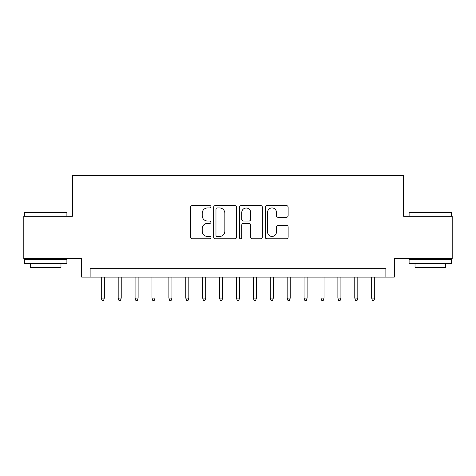 <?xml version="1.0" encoding="UTF-8"?>
<svg xmlns="http://www.w3.org/2000/svg" width="476" height="476" viewBox="0 0 476 476"><rect width="100%" height="100%" fill="white"/><g stroke="black" fill="none" stroke-linecap="round" stroke-linejoin="round"><path stroke-width="0.71" d="M210.963 206.774A1.16 1.16 0 0 0 209.803 205.608L192.173 205.608A1.66 1.66 0 0 0 190.519 207.268L190.519 237.125A1.66 1.66 0 0 0 192.173 238.785L209.803 238.785A1.16 1.16 0 0 0 210.963 237.625A1.16 1.16 0 0 0 209.803 236.465L207.518 236.465A5.307 5.307 0 0 1 202.211 231.157L202.211 228.67A5.307 5.307 0 0 1 207.518 223.363L209.803 223.363A1.16 1.16 0 0 0 210.963 222.197A1.16 1.16 0 0 0 209.803 221.037L207.518 221.037A5.307 5.307 0 0 1 202.211 215.729L202.211 213.242A5.307 5.307 0 0 1 207.518 207.935L209.803 207.935A1.16 1.16 0 0 0 210.963 206.774M286.481 217.306A1.66 1.66 0 0 0 288.135 215.646L288.135 207.268A1.66 1.66 0 0 0 286.481 205.608L266.905 205.608A1.66 1.66 0 0 0 265.245 207.268L265.245 237.125A1.66 1.66 0 0 0 266.905 238.785L286.481 238.785A1.66 1.66 0 0 0 288.135 237.125L288.135 227.01A1.66 1.66 0 0 0 286.481 225.35L278.103 225.35A1.66 1.66 0 0 0 276.443 227.01L276.443 232.026A4.439 4.439 0 0 1 272.004 236.465A4.439 4.439 0 0 1 267.566 232.026L267.566 212.373A4.439 4.439 0 0 1 272.004 207.935A4.439 4.439 0 0 1 276.443 212.373L276.443 215.646A1.66 1.66 0 0 0 278.103 217.306L286.481 217.306M385.869 277.121L394.318 277.121L394.318 258.533L452.2 258.533L452.2 216.282L403.612 216.282L403.612 175.727L72.388 175.727L72.388 216.282L23.8 216.282L23.8 258.533L81.682 258.533L81.682 277.121L385.869 277.121L385.869 268.672L90.131 268.672L90.131 277.121M236.548 207.268A1.66 1.66 0 0 0 234.888 205.608L215.319 205.608A1.66 1.66 0 0 0 213.659 207.268L213.659 237.125A1.66 1.66 0 0 0 215.319 238.785L234.888 238.785A1.66 1.66 0 0 0 236.548 237.125L236.548 207.268M241.112 205.608L260.681 205.608A1.66 1.66 0 0 1 262.341 207.268L262.341 237.125A1.66 1.66 0 0 1 260.681 238.785L252.31 238.785A1.66 1.66 0 0 1 250.65 237.125L250.65 225.017A1.66 1.66 0 0 0 248.99 223.363L243.432 223.363A1.66 1.66 0 0 0 241.772 225.017L241.772 237.625A1.16 1.16 0 0 1 240.612 238.785A1.16 1.16 0 0 1 239.452 237.625L239.452 207.268A1.66 1.66 0 0 1 241.112 205.608M217.139 207.935A1.16 1.16 0 0 0 215.979 209.095L215.979 235.305A1.16 1.16 0 0 0 217.139 236.465L219.543 236.465A5.307 5.307 0 0 0 224.856 231.157L224.856 213.242A5.307 5.307 0 0 0 219.543 207.935L217.139 207.935M250.65 212.451A4.439 4.439 0 0 0 246.211 208.018A4.439 4.439 0 0 0 241.772 212.451L241.772 219.376A1.66 1.66 0 0 0 243.432 221.037L248.99 221.037A1.66 1.66 0 0 0 250.65 219.376L250.65 212.451M104.327 298.077L103.649 300.273L101.959 300.273L101.281 298.077L104.327 298.077L104.327 277.121M101.281 298.077L101.281 277.121M25.151 212.058L66.384 212.058L66.896 212.564L24.645 212.564L25.151 212.058M45.767 263.603L24.645 263.603L24.645 259.378L66.896 259.378L66.896 263.603L45.767 263.603M60.982 263.603L60.982 267.488L30.559 267.488L30.559 263.603M409.616 212.058L450.849 212.058L451.355 212.564L409.104 212.564L409.616 212.058M430.233 263.603L409.104 263.603L409.104 259.378L451.355 259.378L451.355 263.603L430.233 263.603M445.441 263.603L445.441 267.488L415.018 267.488L415.018 263.603M121.225 298.077L120.547 300.273L118.857 300.273L118.185 298.077L121.225 298.077L121.225 277.121M118.185 298.077L118.185 277.121M138.123 298.077L137.451 300.273L135.761 300.273L135.083 298.077L138.123 298.077L138.123 277.121M135.083 298.077L135.083 277.121M155.021 298.077L154.349 300.273L152.659 300.273L151.981 298.077L155.021 298.077L155.021 277.121M151.981 298.077L151.981 277.121M171.925 298.077L171.247 300.273L169.557 300.273L168.879 298.077L171.925 298.077L171.925 277.121M168.879 298.077L168.879 277.121M188.823 298.077L188.145 300.273L186.455 300.273L185.783 298.077L188.823 298.077L188.823 277.121M185.783 298.077L185.783 277.121M205.721 298.077L205.049 300.273L203.359 300.273L202.681 298.077L205.721 298.077L205.721 277.121M202.681 298.077L202.681 277.121M222.619 298.077L221.947 300.273L220.257 300.273L219.579 298.077L222.619 298.077L222.619 277.121M219.579 298.077L219.579 277.121M239.523 298.077L238.845 300.273L237.155 300.273L236.477 298.077L239.523 298.077L239.523 277.121M236.477 298.077L236.477 277.121M256.421 298.077L255.743 300.273L254.053 300.273L253.381 298.077L256.421 298.077L256.421 277.121M253.381 298.077L253.381 277.121M273.319 298.077L272.641 300.273L270.951 300.273L270.279 298.077L273.319 298.077L273.319 277.121M270.279 298.077L270.279 277.121M290.217 298.077L289.545 300.273L287.855 300.273L287.177 298.077L290.217 298.077L290.217 277.121M287.177 298.077L287.177 277.121M307.121 298.077L306.443 300.273L304.753 300.273L304.075 298.077L307.121 298.077L307.121 277.121M304.075 298.077L304.075 277.121M324.019 298.077L323.341 300.273L321.651 300.273L320.979 298.077L324.019 298.077L324.019 277.121M320.979 298.077L320.979 277.121M340.917 298.077L340.239 300.273L338.549 300.273L337.877 298.077L340.917 298.077L340.917 277.121M337.877 298.077L337.877 277.121M357.815 298.077L357.143 300.273L355.453 300.273L354.775 298.077L357.815 298.077L357.815 277.121M354.775 298.077L354.775 277.121M374.719 298.077L374.041 300.273L372.351 300.273L371.673 298.077L374.719 298.077L374.719 277.121M371.673 298.077L371.673 277.121M24.645 216.282L24.645 212.564M34.278 259.378L34.278 258.533M57.263 259.378L57.263 258.533M66.896 216.282L66.896 212.564M409.104 216.282L409.104 212.564M418.737 259.378L418.737 258.533M441.722 259.378L441.722 258.533M451.355 216.282L451.355 212.564"/></g></svg>
